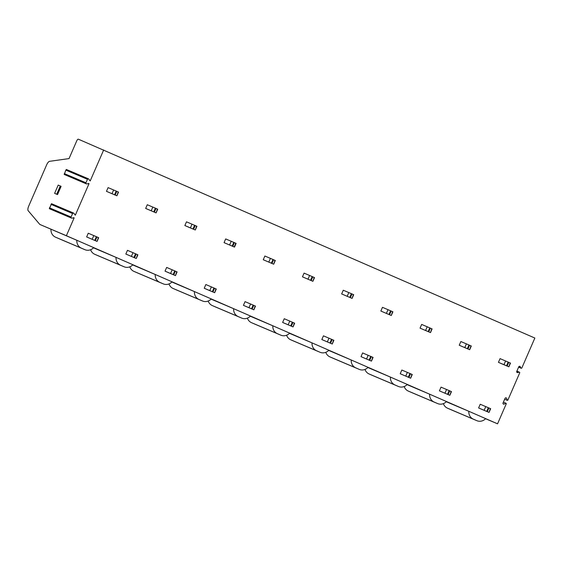<?xml version="1.0" encoding="UTF-8"?>
<svg xmlns="http://www.w3.org/2000/svg" width="563" height="563" viewBox="0 0 563 563"><rect width="100%" height="100%" fill="white"/><g stroke="black" fill="none" stroke-linecap="round" stroke-linejoin="round"><path stroke-width="0.84" d="M485.559 418.724L497.558 423.819L506.207 403.924A0.542 0.507 113 0 0 506.017 403.256L504.012 404.143L503.069 403.741M504.012 404.143A0.901 0.844 113 0 1 503.048 402.946L505.039 398.379A0.901 0.844 113 0 1 506.566 398.273L507.291 400.335A0.542 0.507 113 0 0 507.903 400.026L519.698 372.896A0.542 0.507 113 0 0 519.121 372.178L517.735 372.586L516.792 372.185M517.735 372.586A0.901 0.844 113 0 1 516.771 371.39L518.762 366.816A0.901 0.844 113 0 1 520.289 366.71L520.937 368.005A0.542 0.507 113 0 0 521.852 367.942L534.85 338.046L78.341 139.181A2.245 0.788 -66.4 0 0 76.716 140.933L69.038 158.59L49.544 161.328A4.497 1.583 -66.4 0 0 46.638 164.875L28.713 206.1A4.497 1.583 -66.4 0 0 28.15 210.675L39.804 224.426L66.385 235.714L74.14 217.874L73.556 217.628M497.558 423.819L66.385 235.714M103.683 149.941L90.186 180.969L88.848 179.203A0.809 0.76 113 0 0 87.476 179.294L85.949 182.799A0.809 0.76 113 0 0 86.822 183.876L89.024 183.651L75.308 215.2L73.971 213.426A0.809 0.76 113 0 0 72.592 213.525L71.072 217.022A0.809 0.76 113 0 0 71.937 218.099L74.14 217.874M98.687 237.699L97.075 241.414L86.646 236.946L88.257 233.23L93.789 235.58L98.687 237.699L97.075 241.414L98.37 237.558M118.519 192.096L116.907 195.804L106.47 191.336L108.089 187.627L116.196 191.075L118.519 192.089L116.9 195.804L118.202 191.955M137.886 254.8L136.274 258.516L125.838 254.047L127.456 250.331L132.988 252.681L137.886 254.8L136.274 258.516L137.569 254.659M157.717 209.197L156.106 212.905L145.669 208.437L147.281 204.728L155.388 208.176L157.717 209.197L156.099 212.905L157.401 209.049M177.085 271.901L175.473 275.617L169.28 272.999L165.036 271.148L166.648 267.432L177.085 271.901L175.473 275.617L176.761 271.76M196.916 226.291L195.305 230.007L189.112 227.389L184.868 225.538L186.48 221.829L196.916 226.291L195.298 230.007L196.593 226.15M216.283 289.002L214.665 292.711L208.479 290.1L204.235 288.249L205.847 284.533L216.283 289.002L214.665 292.711L215.96 288.861M234.37 242.632L232.758 246.348L234.497 247.108L224.067 242.639L225.679 238.93L231.21 241.274L236.115 243.392L234.497 247.101M253.857 309.812L243.434 305.35L245.046 301.634L250.577 303.985L255.475 306.103L253.857 309.812L255.159 305.962M273.688 264.202L263.259 259.74L264.877 256.024L270.409 258.375L275.307 260.493L273.695 264.209L274.99 260.352M293.056 326.913L282.626 322.451L284.245 318.735L289.776 321.086L294.674 323.204L293.056 326.913L294.358 323.063M312.887 281.303L302.458 276.841L304.069 273.125L309.608 275.476L314.506 277.594L312.894 281.31L314.189 277.453M332.254 344.014L321.825 339.545L323.436 335.837L328.975 338.187L333.873 340.305L332.254 344.014L333.549 340.165M352.086 298.404L341.657 293.942L343.268 290.226L348.807 292.577L353.705 294.695L352.093 298.411L353.381 294.555M373.072 357.406L371.453 361.115L365.267 358.497L361.024 356.646L362.635 352.938L373.072 357.406L371.453 361.115L372.748 357.266M391.285 315.505L380.855 311.043L382.467 307.328L387.998 309.678L392.904 311.796L391.285 315.512L392.58 311.656M412.264 374.508L410.652 378.216L400.223 373.748L401.834 370.039L407.366 372.389L412.264 374.508L410.645 378.216L411.947 374.367M432.095 328.898L430.484 332.606L420.047 328.145L421.666 324.429L427.197 326.779L432.095 328.898L430.477 332.606L431.779 328.757M451.463 391.609L449.851 395.317L439.414 390.849L441.033 387.14L449.133 390.588L451.463 391.602L449.844 395.317L451.146 391.468M471.294 345.999L469.683 349.707L459.246 345.246L460.858 341.53L466.396 343.88L471.294 345.999L469.676 349.707L470.978 345.858M490.662 408.71L489.05 412.419L482.857 409.801L478.613 407.95L480.225 404.241L490.655 408.703L489.043 412.419L490.338 408.569M510.493 363.1L508.882 366.809L502.689 364.198L498.445 362.34L500.057 358.631L510.493 363.1L508.875 366.809L510.169 362.959M507.291 400.335L504.666 399.223M506.566 398.273L505.602 397.865M503.399 402.144L506.017 403.256M468.81 411.286L485.644 418.633A8.318 7.783 -67 0 1 476.882 420.695A8.318 7.783 -67 0 1 476.812 420.667L473.342 419.154A8.318 7.783 -67 0 1 468.81 411.286L446.269 401.722M429.611 394.184L446.452 401.532A8.318 7.783 -67 0 1 437.683 403.594A8.318 7.783 -67 0 1 437.613 403.565L434.143 402.052A8.318 7.783 -67 0 1 429.611 394.184L407.07 384.62M390.412 377.083L407.253 384.43A8.318 7.783 -67 0 1 398.484 386.492A8.318 7.783 -67 0 1 398.421 386.464L394.945 384.951A8.318 7.783 -67 0 1 390.412 377.083L367.878 367.519M351.221 359.982L368.054 367.329A8.318 7.783 -67 0 1 359.285 369.391A8.318 7.783 -67 0 1 359.222 369.363L355.746 367.85A8.318 7.783 -67 0 1 351.221 359.982L328.679 350.418M312.022 342.881L328.855 350.228A8.318 7.783 -67 0 1 320.094 352.29A8.318 7.783 -67 0 1 320.023 352.262L316.554 350.749A8.318 7.783 -67 0 1 312.022 342.881L289.481 333.317M272.823 325.787L289.663 333.127A8.318 7.783 -67 0 1 280.895 335.189A8.318 7.783 -67 0 1 280.824 335.161L277.355 333.648A8.318 7.783 -67 0 1 272.823 325.787L250.282 316.216M233.624 308.686L250.465 316.026A8.318 7.783 -67 0 1 241.696 318.088A8.318 7.783 -67 0 1 241.633 318.06L238.156 316.547A8.318 7.783 -67 0 1 233.624 308.686L211.09 299.115M194.432 291.585L211.266 298.925A8.318 7.783 -67 0 1 202.497 300.987A8.318 7.783 -67 0 1 202.434 300.959L198.957 299.446A8.318 7.783 -67 0 1 194.432 291.585L171.891 282.014M155.233 274.484L172.067 281.824A8.318 7.783 -67 0 1 163.305 283.886A8.318 7.783 -67 0 1 163.235 283.858L159.765 282.344A8.318 7.783 -67 0 1 155.233 274.484L132.692 264.913M116.034 257.382L132.875 264.73A8.318 7.783 -67 0 1 124.106 266.785A8.318 7.783 -67 0 1 124.036 266.756L120.566 265.243A8.318 7.783 -67 0 1 116.034 257.382L93.493 247.811M76.835 240.281L93.676 247.629A8.318 7.783 -67 0 1 84.907 249.691A8.318 7.783 -67 0 1 84.844 249.655L81.368 248.142A8.318 7.783 -67 0 1 76.835 240.281L39.804 224.426M451.097 409.744A8.318 7.783 -67 0 1 451.026 409.723A8.318 7.783 -67 0 1 450.963 409.688L447.486 408.175A8.318 7.783 -67 0 1 443.377 403.636M59.122 238.74A8.318 7.783 -67 0 1 59.059 238.712A8.318 7.783 -67 0 1 58.988 238.684L55.519 237.171A8.318 7.783 -67 0 1 50.987 229.303M89.024 183.651L88.433 183.397M54.618 193.348L58.2 185.1L60.29 185.98L61.114 186.332L57.532 194.58L54.618 193.348L57.532 194.58M60.727 186.17L57.145 194.411M60.29 185.98L56.708 194.228M66.364 169.59L65.836 170.11L87.476 179.294M65.836 170.11L64.288 174.375M51.472 203.686L73.605 213.081M51.486 203.813L49.403 208.599M71.445 218.071L49.305 208.676M98.321 255.841A8.318 7.783 -67 0 1 98.251 255.813A8.318 7.783 -67 0 1 98.187 255.785L94.718 254.272A8.318 7.783 -67 0 1 90.601 249.733M137.52 272.942A8.318 7.783 -67 0 1 137.449 272.914A8.318 7.783 -67 0 1 137.386 272.886L133.91 271.373A8.318 7.783 -67 0 1 129.8 266.834M176.712 290.044A8.318 7.783 -67 0 1 176.648 290.015A8.318 7.783 -67 0 1 176.585 289.987L173.108 288.474A8.318 7.783 -67 0 1 168.999 283.935M215.911 307.145A8.318 7.783 -67 0 1 215.847 307.116A8.318 7.783 -67 0 1 215.777 307.088L212.307 305.575A8.318 7.783 -67 0 1 208.197 301.036M255.109 324.246A8.318 7.783 -67 0 1 255.039 324.218A8.318 7.783 -67 0 1 254.976 324.189L251.506 322.676A8.318 7.783 -67 0 1 247.389 318.137M294.308 341.347A8.318 7.783 -67 0 1 294.238 341.319A8.318 7.783 -67 0 1 294.175 341.291L290.698 339.771A8.318 7.783 -67 0 1 286.588 335.231M333.5 358.448A8.318 7.783 -67 0 1 333.437 358.42A8.318 7.783 -67 0 1 333.373 358.392L329.897 356.872A8.318 7.783 -67 0 1 325.787 352.332M372.699 375.549A8.318 7.783 -67 0 1 372.636 375.521A8.318 7.783 -67 0 1 372.565 375.493L369.096 373.973A8.318 7.783 -67 0 1 364.986 369.434M411.898 392.65A8.318 7.783 -67 0 1 411.827 392.622A8.318 7.783 -67 0 1 411.764 392.594L408.295 391.074A8.318 7.783 -67 0 1 404.178 386.535M106.47 191.336L112.009 193.686L113.62 189.977M86.646 236.946L92.177 239.296L93.789 235.58M116.78 191.336L115.169 195.044L112.009 193.686M115.169 195.044L116.59 195.664M96.949 236.939L95.337 240.654L92.177 239.296M95.337 240.654L96.759 241.274M145.669 208.437L151.208 210.787L152.819 207.078M125.838 254.047L131.376 256.397L132.988 252.681M155.979 208.43L154.368 212.145L151.208 210.787M154.368 212.145L155.782 212.765M136.147 254.04L134.536 257.755L131.376 256.397M134.536 257.755L135.95 258.375M184.868 225.538L190.4 227.888L192.018 224.173M165.036 271.148L170.568 273.498L172.187 269.783M195.178 225.531L193.559 229.247L190.4 227.888M193.559 229.247L194.981 229.866M175.346 271.141L173.728 274.857L170.568 273.498M173.728 274.857L175.149 275.476M224.067 242.639L229.598 244.989L231.21 241.274M204.235 288.249L209.767 290.592L211.378 286.884M232.758 246.348L229.598 244.989M214.538 288.242L212.927 291.951L209.767 290.592M212.927 291.951L214.348 292.57M263.259 259.74L268.797 262.091L270.409 258.375M243.434 305.35L248.966 307.694L250.577 303.985M273.569 259.733L271.957 263.449L268.797 262.091M271.957 263.449L273.379 264.068M253.737 305.343L252.125 309.052L248.966 307.694M252.125 309.052L253.547 309.671M302.458 276.841L307.996 279.192L309.608 275.476M282.626 322.451L288.165 324.795L289.776 321.086M312.768 276.834L311.156 280.55L307.996 279.192M311.156 280.55L312.571 281.169M292.936 322.444L291.324 326.153L288.165 324.795M291.324 326.153L292.739 326.772M341.657 293.942L347.188 296.293L348.807 292.577M321.825 339.545L327.356 341.896L328.975 338.187M351.966 293.935L350.348 297.651L347.188 296.293M350.348 297.651L351.769 298.27M332.135 339.545L330.516 343.254L327.356 341.896M330.516 343.254L331.938 343.873M380.855 311.043L386.387 313.394L387.998 309.678M361.024 356.646L366.555 358.997L368.167 355.288M391.158 311.036L389.547 314.745L386.387 313.394M389.547 314.745L390.968 315.364M371.327 356.646L369.715 360.355L366.555 358.997M369.715 360.355L371.137 360.974M420.047 328.145L425.586 330.488L427.197 326.779M400.223 373.748L405.754 376.098L407.366 372.389M430.357 328.138L428.746 331.846L425.586 330.488M428.746 331.846L430.167 332.466M410.526 373.748L408.914 377.456L405.754 376.098M408.914 377.456L410.336 378.076M459.246 345.246L464.785 347.589L466.396 343.88M439.414 390.849L444.953 393.199L446.565 389.49M469.556 345.239L467.944 348.947L464.785 347.589M467.944 348.947L469.359 349.567M449.724 390.849L448.113 394.557L444.953 393.199M448.113 394.557L449.527 395.177M498.445 362.34L503.976 364.69L505.595 360.982M478.613 407.95L484.145 410.3L485.763 406.592M508.755 362.34L507.136 366.049L503.976 364.69M507.136 366.049L508.558 366.668M488.923 407.95L487.305 411.659L484.145 410.3M487.305 411.659L488.726 412.278M520.937 368.005L518.664 367.041M520.289 366.71L519.325 366.302M516.848 371.214L519.121 372.178M447.486 408.175L473.342 419.154M450.963 409.688L476.812 420.667M55.519 237.171L81.368 248.142M58.988 238.684L84.844 249.655M64.309 173.608L85.949 182.799M50.952 204.334L72.592 213.525M49.424 207.838L71.072 217.022M94.718 254.272L120.566 265.243M98.187 255.785L124.036 266.756M133.91 271.373L159.765 282.344M137.386 272.886L163.235 283.858M173.108 288.474L198.957 299.446M176.585 289.987L202.434 300.959M212.307 305.575L238.156 316.547M215.777 307.088L241.633 318.06M251.506 322.676L277.355 333.648M254.976 324.189L280.824 335.161M290.698 339.771L316.554 350.749M294.175 341.291L320.023 352.262M329.897 356.872L355.746 367.85M333.373 358.392L359.222 369.363M369.096 373.973L394.945 384.951M372.565 375.493L398.421 386.464M408.295 391.074L434.143 402.052M411.764 392.594L437.613 403.565M116.196 191.075L114.578 194.791M96.364 236.685L94.746 240.394M155.388 208.176L153.776 211.892M135.556 253.786L133.945 257.495M194.587 225.277L192.975 228.993M174.755 270.887L173.144 274.596M233.786 242.379L232.167 246.087M234.18 246.967L235.791 243.251M213.954 287.989L212.342 291.697M272.985 259.48L271.366 263.188M253.153 305.09L251.534 308.798M312.176 276.581L310.565 280.29M292.345 322.191L290.733 325.9M351.375 293.682L349.764 297.391M331.544 339.292L329.932 343.001M390.574 310.783L388.956 314.492M370.743 356.393L369.131 360.102M429.773 327.884L428.154 331.593M409.941 373.494L408.323 377.203M468.965 344.985L467.353 348.694M449.133 390.588L447.522 394.304M508.164 362.086L506.552 365.795M488.332 407.689L486.721 411.405M521.176 368.23L518.614 367.146M516.89 371.116L519.445 372.199M476.882 420.695L451.026 409.723M84.907 249.691L59.059 238.712M66.321 169.449L88.482 178.851M64.161 174.431L86.329 183.848M124.106 266.785L98.251 255.813M163.305 283.886L137.449 272.914M202.497 300.987L176.648 290.015M241.696 318.088L215.847 307.116M280.895 335.189L255.039 324.218M320.094 352.29L294.238 341.319M359.285 369.391L333.437 358.42M398.484 386.492L372.636 375.521M437.683 403.594L411.827 392.622M234.497 247.108L236.115 243.392M273.695 264.209L275.307 260.493M253.864 309.812L255.475 306.103M312.894 281.31L314.506 277.594M293.063 326.913L294.674 323.204M352.093 298.411L353.705 294.695M332.261 344.014L333.873 340.305M391.285 315.512L392.904 311.796"/></g></svg>
